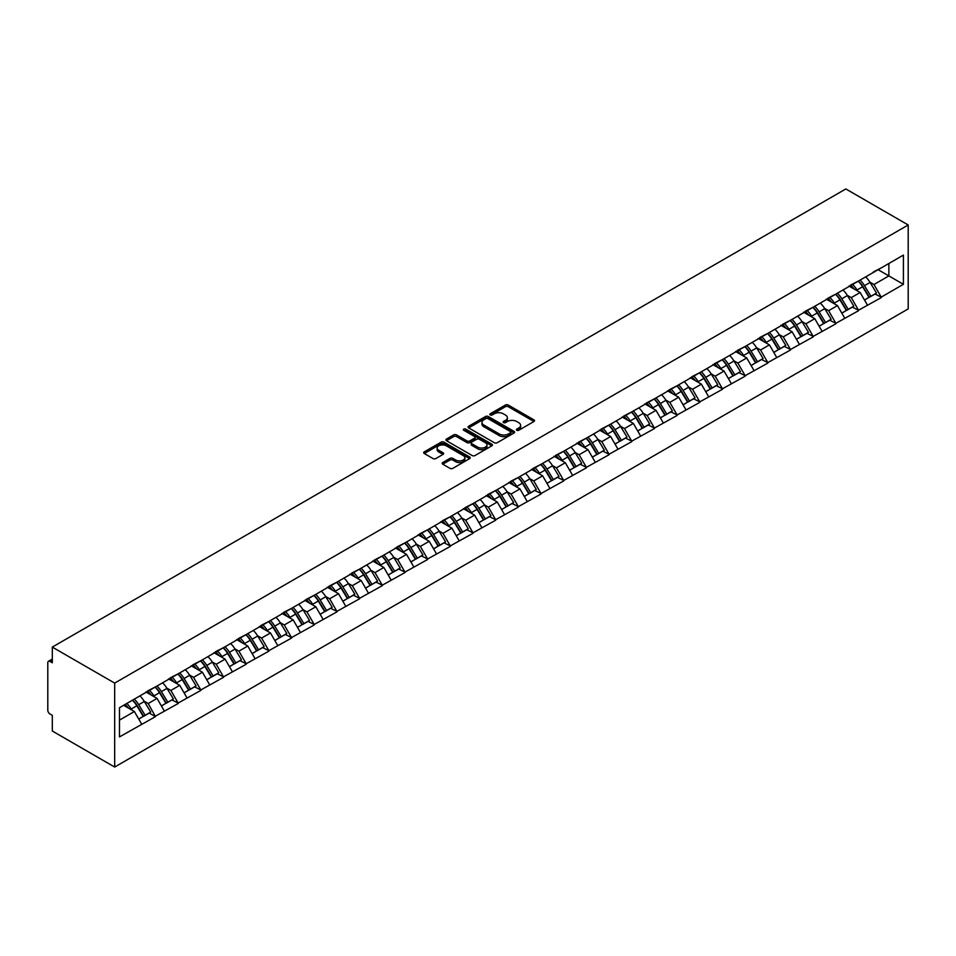 <?xml version="1.0" encoding="UTF-8"?>
<svg xmlns="http://www.w3.org/2000/svg" width="956" height="956" viewBox="0 0 956 956"><rect width="100%" height="100%" fill="white"/><g stroke="black" fill="none" stroke-linecap="round" stroke-linejoin="round"><path stroke-width="1.43" d="M516.79 430.26A1.41 0.813 0 0 0 518.785 430.26L533.95 421.512A2.02 1.171 0 0 0 534.535 420.688A2.02 1.171 0 0 0 533.95 419.863L508.257 405.033A2.02 1.171 0 0 0 505.401 405.033L490.249 413.781A1.41 0.813 0 0 0 492.244 414.94L494.204 413.805A6.453 3.728 0 0 1 503.334 413.805L505.473 415.035A6.453 3.728 0 0 1 507.373 417.676A6.453 3.728 0 0 1 505.473 420.317L503.513 421.453A1.41 0.813 0 0 0 505.509 422.6L507.481 421.465A6.453 3.728 0 0 1 516.61 421.465L518.75 422.707A6.453 3.728 0 0 1 520.638 425.336A6.453 3.728 0 0 1 518.75 427.977L516.79 429.113A1.41 0.813 0 0 0 516.79 430.26L516.79 429.113M442.759 462.537A2.02 1.171 0 0 0 442.162 463.361A2.02 1.171 0 0 0 442.759 464.186L449.965 468.344A2.02 1.171 0 0 0 452.821 468.344L469.659 458.629A2.02 1.171 0 0 0 470.244 457.805A2.02 1.171 0 0 0 469.659 456.98L443.966 442.15A2.02 1.171 0 0 0 441.11 442.15L424.273 451.865A2.02 1.171 0 0 0 423.687 452.69A2.02 1.171 0 0 0 424.273 453.514L432.984 458.545A2.02 1.171 0 0 0 435.84 458.545L443.046 454.387A2.02 1.171 0 0 0 443.632 453.562A2.02 1.171 0 0 0 443.046 452.738L438.72 450.24A5.401 3.119 0 0 1 437.143 448.041A5.401 3.119 0 0 1 440.477 445.161A5.401 3.119 0 0 1 446.356 445.831L463.266 455.594A5.401 3.119 0 0 1 464.855 457.805A5.401 3.119 0 0 1 461.521 460.684A5.401 3.119 0 0 1 455.642 460.003L452.821 458.378A2.02 1.171 0 0 0 449.965 458.378L442.759 462.537L442.759 464.186M52.305 647.093L845.833 188.953L908.2 224.971L114.672 683.098L52.305 647.093L52.305 662.795L49.975 661.444A3.083 1.781 -120 0 0 48.433 661.289A3.083 1.781 -120 0 0 47.8 662.711L47.8 710.212A3.083 1.781 -120 0 0 49.975 713.989L52.305 715.339L52.305 731.029L114.672 767.047L114.672 683.098M494.348 442.724A2.02 1.171 0 0 0 497.204 442.724L514.041 433.008A2.02 1.171 0 0 0 514.627 432.184A2.02 1.171 0 0 0 514.041 431.359L488.349 416.529A2.02 1.171 0 0 0 485.493 416.529L468.655 426.245A2.02 1.171 0 0 0 468.07 427.069A2.02 1.171 0 0 0 468.655 427.894L494.348 442.724M464.305 430.57A1.41 0.813 0 0 1 465.727 430.762L465.727 429.089L491.85 444.17A2.02 1.171 0 0 1 492.436 444.994A2.02 1.171 0 0 1 491.85 445.819L475.013 455.534A2.02 1.171 0 0 1 472.156 455.534L446.464 440.704L446.464 439.055A2.02 1.171 0 0 0 445.878 439.88A2.02 1.171 0 0 0 446.464 440.704M446.464 439.055L453.67 434.896A2.02 1.171 0 0 1 456.526 434.896L466.946 440.907A2.02 1.171 0 0 0 469.802 440.907L474.582 438.147A2.02 1.171 0 0 0 475.168 437.322A2.02 1.171 0 0 0 474.582 436.51L463.732 430.248A1.41 0.813 0 0 1 465.727 429.089M114.672 767.047L908.2 308.908L908.2 224.971M132.514 700.174A13.778 7.959 -120 0 1 137.234 705.683L143.651 716.283L149.244 713.057L155.458 716.642L148.192 703.544L144.165 701.214M155.458 716.642L119.476 736.909L119.476 707.703L903.408 255.097L903.408 284.314L881.229 297.113L873.963 284.518L869.936 282.199M858.285 281.148A13.778 7.959 -120 0 1 863.005 286.657L869.422 297.268L875.015 294.03L881.229 297.113M881.229 297.615L858.548 310.21L851.282 297.615L847.255 295.296M835.604 294.245A13.778 7.959 -120 0 1 840.324 299.754L846.741 310.353L852.346 307.127L858.548 310.21M858.548 310.712L835.867 323.307L828.601 310.712L824.574 308.382M812.923 307.342A13.778 7.959 -120 0 1 817.643 312.851L824.06 323.451L829.665 320.224L835.867 323.307M835.867 323.809L813.186 336.393L805.92 323.809L801.893 321.479M790.242 320.427A13.778 7.959 -120 0 1 794.962 325.948L801.379 336.548L806.983 333.309L813.186 336.393M813.186 336.894L790.504 349.49L783.239 336.894L779.212 334.576M767.56 333.525A13.778 7.959 -120 0 1 772.281 339.045L778.698 349.645L784.302 346.407L790.504 349.49M790.504 349.992L767.823 362.587L760.558 349.992L756.531 347.673M744.879 346.622A13.778 7.959 -120 0 1 749.6 352.131L756.017 362.73L761.621 359.504L767.823 362.587M767.823 363.089L745.154 375.684L737.877 363.089L733.85 360.759M722.21 359.719A13.778 7.959 -120 0 1 726.918 365.228L733.336 375.828L738.94 372.601L745.154 375.684M745.154 376.186L722.473 388.769L715.196 376.186L711.168 373.856M699.529 372.804A13.778 7.959 -120 0 1 704.237 378.325L710.667 388.925L716.259 385.686L722.473 388.769M722.473 389.283L699.792 401.867L692.514 389.271L688.487 386.953M676.848 385.901A13.778 7.959 -120 0 1 681.556 391.422L687.985 402.022L693.578 398.783L699.792 401.867M699.792 402.368L677.111 414.964L669.833 402.368L665.806 400.05M654.167 398.999A13.778 7.959 -120 0 1 658.875 404.507L665.304 415.107L670.897 411.881L677.111 414.964M677.111 415.466L654.43 428.061L647.152 415.466L643.125 413.135M631.486 412.096A13.778 7.959 -120 0 1 636.194 417.605L642.623 428.204L648.216 424.978L654.43 428.061M654.43 428.563L631.749 441.146L624.483 428.563L620.456 426.233M608.805 425.181A13.778 7.959 -120 0 1 613.513 430.702L619.942 441.302L625.535 438.075L631.749 441.146M631.749 441.66L609.068 454.243L601.802 441.66L597.775 439.33M586.124 438.278A13.778 7.959 -120 0 1 590.844 443.799L597.261 454.399L602.854 451.16L609.068 454.243M609.068 454.745L586.387 467.341L579.121 454.745L575.094 452.427M563.442 451.375A13.778 7.959 -120 0 1 568.163 456.884L574.58 467.484L580.173 464.258L586.387 467.341M586.387 467.843L563.705 480.438L556.44 467.843L552.413 465.524M540.761 464.473A13.778 7.959 -120 0 1 545.482 469.982L551.899 480.581L557.491 477.355L563.705 480.438M563.705 480.94L541.024 493.523L533.759 480.94L529.732 478.609M518.08 477.57A13.778 7.959 -120 0 1 522.801 483.079L529.218 493.678L534.81 490.452L541.024 493.523M541.024 494.037L518.343 506.62L511.078 494.037L507.05 491.707M495.399 490.655A13.778 7.959 -120 0 1 500.119 496.176L506.537 506.776L512.129 503.537L518.343 506.62M518.343 507.122L495.662 519.717L488.397 507.122L484.369 504.804M472.718 503.752A13.778 7.959 -120 0 1 477.438 509.261L483.856 519.873L489.46 516.634L495.662 519.717M495.662 520.219L472.981 532.815L465.715 520.219L461.688 517.901M450.037 516.849A13.778 7.959 -120 0 1 454.757 522.358L461.174 532.958L466.779 529.732L472.981 532.815M472.981 533.317L450.3 545.912L443.034 533.317L439.007 530.986M427.356 529.947A13.778 7.959 -120 0 1 432.076 535.456L438.493 546.055L444.098 542.829L450.3 545.912M450.3 546.414L427.619 558.997L420.353 546.414L416.326 544.084M404.675 543.032A13.778 7.959 -120 0 1 409.395 548.553L415.812 559.152L421.417 555.914L427.619 558.997M427.619 559.499L404.938 572.094L397.672 559.499L393.645 557.181M381.994 556.129A13.778 7.959 -120 0 1 386.714 561.65L393.131 572.25L398.736 569.011L404.938 572.094M404.938 572.596L382.269 585.192L374.991 572.596L370.964 570.278M359.325 569.226A13.778 7.959 -120 0 1 364.033 574.735L370.45 585.335L376.055 582.108L382.269 585.192M382.269 585.693L359.587 598.289L352.31 585.693L348.283 583.363M336.643 582.324A13.778 7.959 -120 0 1 341.352 587.832L347.769 598.432L353.373 595.206L359.587 598.289M359.587 598.791L336.906 611.374L329.629 598.791L325.602 596.46M313.962 595.409A13.778 7.959 -120 0 1 318.671 600.93L325.1 611.529L330.692 608.291L336.906 611.374M336.906 611.888L314.225 624.471L306.948 611.876L302.921 609.558M291.281 608.506A13.778 7.959 -120 0 1 295.99 614.027L302.419 624.627L308.011 621.388L314.225 624.471M314.225 624.973L291.544 637.568L284.267 624.973L280.239 622.655M268.6 621.603A13.778 7.959 -120 0 1 273.308 627.112L279.738 637.712L285.33 634.485L291.544 637.568M291.544 638.07L268.863 650.666L261.597 638.07L257.558 635.74M245.919 634.7A13.778 7.959 -120 0 1 250.627 640.209L257.056 650.809L262.649 647.582L268.863 650.666M268.863 651.167L246.182 663.751L238.916 651.167L234.889 648.837M223.238 647.786A13.778 7.959 -120 0 1 227.958 653.307L234.375 663.906L239.968 660.68L246.182 663.751M246.182 664.265L223.501 676.848L216.235 664.265L212.208 661.934M200.557 660.883A13.778 7.959 -120 0 1 205.277 666.404L211.694 677.003L217.287 673.765L223.501 676.848M223.501 677.35L200.82 689.945L193.554 677.35L189.527 675.032M177.876 673.98A13.778 7.959 -120 0 1 182.596 679.489L189.013 690.089L194.606 686.862L200.82 689.945M200.82 690.447L178.139 703.042L170.873 690.447L166.846 688.129M155.195 687.077A13.778 7.959 -120 0 1 159.915 692.586L166.332 703.186L171.925 699.959L178.139 703.042M178.139 703.544L155.458 716.128M147.75 690.865L155.458 686.922M148.192 703.544L157.059 698.418L145.862 691.965M164.324 711.013L157.059 698.418M170.431 677.768L178.139 673.825M170.873 690.447L179.74 685.332L168.543 678.868M187.006 697.916L179.74 685.332M193.112 664.683L200.82 660.739M193.554 677.35L202.421 672.235L191.224 665.77M209.687 684.819L202.421 672.235M215.793 651.586L223.501 647.642M216.235 664.265L225.102 659.138L213.905 652.673M232.368 671.733L225.102 659.138M238.474 638.488L246.182 634.545M238.916 651.167L247.783 646.041L236.586 639.576M255.049 658.636L247.783 646.041M261.155 625.391L268.863 621.448M261.597 638.07L270.464 632.956L259.267 626.491M277.73 645.539L270.464 632.956M283.836 612.306L291.544 608.351M284.267 624.973L293.145 619.858L281.948 613.394M300.411 632.442L293.145 619.858M306.518 599.209L314.225 595.265M306.948 611.876L315.827 606.761L304.629 600.296M323.092 619.357L315.827 606.761M329.199 586.112L336.906 582.168M329.629 598.791L338.496 593.664L327.31 587.199M345.773 606.259L338.496 593.664M351.88 573.014L359.587 569.071M352.31 585.693L361.177 580.567L349.992 574.114M368.454 593.162L361.177 580.567M374.561 559.929L382.269 555.974M374.991 572.596L383.858 567.482L372.673 561.017M391.135 580.065L383.858 567.482M397.242 546.832L404.938 542.889M397.672 559.499L406.539 554.384L395.342 547.919M413.817 566.98L406.539 554.384M419.923 533.735L427.619 529.791M420.353 546.414L429.22 541.287L418.023 534.822M436.498 553.883L429.22 541.287M442.604 520.638L450.3 516.694M443.034 533.317L451.901 528.19L440.704 521.737M459.167 540.785L451.901 528.19M465.273 507.54L472.981 503.597M465.715 520.219L474.582 515.105L463.385 508.64M481.848 527.688L474.582 515.105M487.954 494.455L495.662 490.512M488.397 507.122L497.263 502.008L486.066 495.543M504.529 514.603L497.263 502.008M510.635 481.358L518.343 477.414M511.078 494.037L519.945 488.91L508.747 482.445M527.21 501.506L519.945 488.91M533.317 468.261L541.024 464.317M533.759 480.94L542.626 475.813L531.428 469.36M549.891 488.408L542.626 475.813M555.998 455.164L563.705 451.22M556.44 467.843L565.307 462.728L554.11 456.263M572.572 475.311L565.307 462.728M578.679 442.078L586.387 438.135M579.121 454.745L587.988 449.631L576.791 443.166M595.253 462.214L587.988 449.631M601.36 428.981L609.068 425.038M601.802 441.66L610.669 436.534L599.472 430.069M617.935 449.129L610.669 436.534M624.041 415.884L631.749 411.94M624.483 428.563L633.35 423.436L622.153 416.971M640.616 436.032L633.35 423.436M646.722 402.787L654.43 398.843M647.152 415.466L656.031 410.351L644.834 403.886M663.297 422.934L656.031 410.351M669.403 389.701L677.111 385.746M669.833 402.368L678.712 397.254L667.515 390.789M685.978 409.837L678.712 397.254M692.084 376.604L699.792 372.661M692.514 389.271L701.381 384.157L690.196 377.692M708.659 396.752L701.381 384.157M714.765 363.507L722.473 359.564M715.196 376.186L724.062 371.059L712.877 364.595M731.34 383.655L724.062 371.059M737.446 350.41L745.154 346.466M737.877 363.089L746.744 357.962L735.558 351.509M754.021 370.558L746.744 357.962M760.128 337.325L767.823 333.369M760.558 349.992L769.425 344.877L758.228 338.412M776.702 357.46L769.425 344.877M782.809 324.227L790.504 320.284M783.239 336.894L792.106 331.78L780.909 325.315M799.383 344.375L792.106 331.78M805.49 311.13L813.186 307.187M805.92 323.809L814.787 318.683L803.59 312.218M822.052 331.278L814.787 318.683M828.159 298.033L835.867 294.089M828.601 310.712L837.468 305.585L826.271 299.132M844.734 318.181L837.468 305.585M850.84 284.936L858.548 280.992M851.282 297.615L860.149 292.5L848.952 286.035M867.415 305.084L860.149 292.5M873.521 271.851L881.229 267.907M873.963 284.518L888.865 275.914L888.865 263.498L903.408 255.097M878.11 269.712L903.408 284.314M119.476 720.119L134.378 711.515L123.623 705.301M141.643 724.11L134.378 711.515M862.682 286.908L863.399 287.326M840.001 300.005L840.718 300.423M817.32 313.102L818.037 313.508M794.639 326.187L795.368 326.605M771.958 339.284L772.687 339.703M749.277 352.382L750.006 352.8M726.596 365.479L727.325 365.885M703.927 378.564L704.644 378.982M681.246 391.661L681.963 392.08M658.565 404.758L659.282 405.177M635.883 417.856L636.6 418.274M613.202 430.953L613.919 431.359M590.521 444.038L591.238 444.456M567.84 457.135L568.557 457.554M545.159 470.233L545.876 470.651M522.478 483.33L523.195 483.736M499.797 496.415L500.514 496.833M477.116 509.512L477.833 509.93M454.435 522.609L455.152 523.028M431.754 535.707L432.482 536.113M409.072 548.792L409.801 549.21M386.391 561.889L387.12 562.307M363.71 574.986L364.439 575.404M341.041 588.083L341.758 588.49M318.36 601.169L319.077 601.587M295.679 614.266L296.396 614.684M272.998 627.363L273.715 627.781M250.317 640.46L251.034 640.879M227.636 653.557L228.353 653.964M204.954 666.643L205.671 667.061M182.273 679.74L182.99 680.158M159.592 692.837L160.309 693.255M136.911 705.934L137.628 706.341M517.351 430.463L518.75 429.65A6.453 3.728 0 0 0 520.638 427.021L520.638 425.336M507.373 417.676L507.373 419.361A6.453 3.728 0 0 1 505.473 421.99L504.075 422.803M533.95 419.863L533.95 421.512L508.257 406.706A2.02 1.171 0 0 0 505.401 406.706L490.81 415.143M514.041 431.359L514.041 433.008L488.349 418.202A2.02 1.171 0 0 0 485.493 418.202L468.691 427.906M510.468 432.757A1.41 0.813 0 0 0 510.468 431.598L487.919 418.585A1.41 0.813 0 0 0 485.923 418.585L483.856 419.78A6.453 3.728 0 0 0 481.967 422.421A6.453 3.728 0 0 0 483.856 425.05L499.271 433.952A6.453 3.728 0 0 0 508.401 433.952L510.468 432.757L510.468 434.43A1.41 0.813 0 0 0 510.886 433.857L510.886 432.184M481.967 422.421L481.967 424.094A6.453 3.728 0 0 0 483.856 426.735L483.856 425.05M510.468 434.43L508.401 435.625A6.453 3.728 0 0 1 499.271 435.625L483.856 426.735M446.5 440.716L453.67 436.581L453.67 434.896M475.168 437.322L475.168 439.007A2.02 1.171 0 0 1 474.582 439.832L469.802 442.592A2.02 1.171 0 0 1 466.946 442.592L456.526 436.581A2.02 1.171 0 0 0 453.67 436.581M465.727 430.762L491.826 445.831M477.761 447.157A5.401 3.119 0 0 0 483.64 447.826A5.401 3.119 0 0 0 486.974 444.946A5.401 3.119 0 0 0 485.385 442.748L479.434 439.306A2.02 1.171 0 0 0 476.578 439.306L471.798 442.066A2.02 1.171 0 0 0 471.212 442.891A2.02 1.171 0 0 0 471.798 443.715L477.761 447.157L477.761 448.83A5.401 3.119 0 0 0 483.64 449.511A5.401 3.119 0 0 0 486.974 446.631L486.974 444.946M471.212 442.891L471.212 444.564A2.02 1.171 0 0 0 471.798 445.388L471.798 443.715M477.761 448.83L471.798 445.388M464.855 457.805L464.855 459.478A5.401 3.119 0 0 1 461.521 462.357A5.401 3.119 0 0 1 455.642 461.688L452.821 460.063A2.02 1.171 0 0 0 449.965 460.063L442.783 464.198M437.143 448.041L437.143 449.714A5.401 3.119 0 0 0 438.72 451.925L438.72 450.24M443.01 454.399L438.72 451.925M469.659 456.98L469.659 458.629L443.966 443.823A2.02 1.171 0 0 0 441.11 443.823L424.309 453.538M865.67 276.893A16.861 9.739 60 0 1 870.08 282.438L864.487 285.677A16.861 9.739 -120 0 0 860.065 280.12M864.487 285.677L870.904 296.276L876.509 293.05L870.08 282.438M869.422 297.268L870.904 296.276M875.015 294.03L876.509 293.05M850.434 285.187A13.778 7.959 60 0 1 854.234 289.082M852.585 284.446A16.861 9.739 60 0 1 857.006 290.003L857.64 291.042M864.535 300.088L869.016 297.364L862.599 286.764A16.861 9.739 -120 0 0 858.177 281.207M869.016 297.364L864.475 299.993M842.989 289.979A16.861 9.739 60 0 1 847.41 295.535L841.806 298.774A16.861 9.739 -120 0 0 837.384 293.217M841.806 298.774L848.223 309.374L853.828 306.135L847.41 295.535M846.741 310.353L848.223 309.374M852.346 307.127L853.828 306.135M827.753 298.272A13.778 7.959 60 0 1 831.553 302.168M829.904 297.531A16.861 9.739 60 0 1 834.325 303.088L834.958 304.139M841.854 313.186L846.335 310.461L839.918 299.861A16.861 9.739 -120 0 0 835.496 294.305M846.335 310.461L841.794 313.09M820.308 303.076A16.861 9.739 60 0 1 824.729 308.633L819.125 311.859A16.861 9.739 -120 0 0 814.703 306.302M819.125 311.859L825.542 322.471L831.146 319.232L824.729 308.633M824.06 323.451L825.542 322.471M829.665 320.224L831.146 319.232M805.072 311.369A13.778 7.959 60 0 1 808.872 315.265M807.223 310.628A16.861 9.739 60 0 1 811.644 316.185L812.277 317.237M819.173 326.271L823.654 323.558L817.237 312.959A16.861 9.739 -120 0 0 812.815 307.402M823.654 323.558L819.113 326.175M797.627 316.173A16.861 9.739 60 0 1 802.048 321.73L796.444 324.956A16.861 9.739 -120 0 0 792.034 319.4M796.444 324.956L802.873 335.556L808.465 332.33L802.048 321.73M801.379 336.548L802.873 335.556M806.983 333.309L808.465 332.33M782.39 324.466A13.778 7.959 60 0 1 786.191 328.362M784.541 323.726A16.861 9.739 60 0 1 788.963 329.282L789.596 330.322M796.491 339.368L800.973 336.655L794.556 326.056A16.861 9.739 -120 0 0 790.134 320.499M800.973 336.655L796.432 339.272M774.946 329.27A16.861 9.739 60 0 1 779.367 334.827L773.763 338.054A16.861 9.739 -120 0 0 769.353 332.497M773.763 338.054L780.192 348.653L785.784 345.427L779.367 334.827M778.698 349.645L780.192 348.653M784.302 346.407L785.784 345.427M759.709 337.564A13.778 7.959 60 0 1 763.509 341.459M761.86 336.823A16.861 9.739 60 0 1 766.282 342.379L766.915 343.419M773.81 352.465L778.292 349.741L771.874 339.141A16.861 9.739 -120 0 0 767.453 333.584M778.292 349.741L773.751 352.37M752.264 342.356A16.861 9.739 60 0 1 756.686 347.912L751.081 351.151A16.861 9.739 -120 0 0 746.672 345.594M751.081 351.151L757.51 361.75L763.103 358.512L756.686 347.912M756.017 362.73L757.51 361.75M761.621 359.504L763.103 358.512M737.028 350.649A13.778 7.959 60 0 1 740.828 354.545M739.179 349.92A16.861 9.739 60 0 1 743.601 355.465L744.234 356.516M751.129 365.562L755.61 362.838L749.193 352.238A16.861 9.739 -120 0 0 744.772 346.681M755.61 362.838L751.069 365.467M729.583 355.453A16.861 9.739 60 0 1 734.005 361.01L728.4 364.236A16.861 9.739 -120 0 0 723.991 358.691M728.4 364.236L734.829 374.848L740.422 371.609L734.005 361.01M733.336 375.828L734.829 374.848M738.94 372.601L740.422 371.609M714.347 363.746A13.778 7.959 60 0 1 718.147 367.642M716.498 363.005A16.861 9.739 60 0 1 720.92 368.562L721.553 369.614M728.448 378.648L732.941 375.935L726.512 365.335A16.861 9.739 -120 0 0 722.103 359.779M732.941 375.935L728.388 378.552M706.902 368.55A16.861 9.739 60 0 1 711.324 374.107L705.731 377.333A16.861 9.739 -120 0 0 701.31 371.776M705.731 377.333L712.148 387.933L717.741 384.706L711.324 374.107M710.667 388.925L712.148 387.933M716.259 385.686L717.741 384.706M691.666 376.843A13.778 7.959 60 0 1 695.466 380.739M693.817 376.102A16.861 9.739 60 0 1 698.238 381.659L698.872 382.699M705.767 391.745L710.26 389.032L703.831 378.433A16.861 9.739 -120 0 0 699.422 372.876M710.26 389.032L705.719 391.649M684.221 381.647A16.861 9.739 60 0 1 688.643 387.204L683.05 390.43A16.861 9.739 -120 0 0 678.629 384.874M683.05 390.43L689.467 401.03L695.06 397.804L688.643 387.204M687.985 402.022L689.467 401.03M693.578 398.783L695.06 397.804M668.985 389.94A13.778 7.959 60 0 1 672.785 393.836M671.136 389.2A16.861 9.739 60 0 1 675.557 394.756L676.191 395.796M683.086 404.842L687.579 402.118L681.15 391.518A16.861 9.739 -120 0 0 676.74 385.961M687.579 402.118L683.038 404.747M661.54 394.732A16.861 9.739 60 0 1 665.962 400.289L660.369 403.528A16.861 9.739 -120 0 0 655.947 397.971M660.369 403.528L666.786 414.127L672.379 410.889L665.962 400.289M665.304 415.107L666.786 414.127M670.897 411.881L672.379 410.889M646.304 403.026A13.778 7.959 60 0 1 650.104 406.933M648.455 402.297A16.861 9.739 60 0 1 652.876 407.854L653.51 408.893M660.405 417.939L664.898 415.215L658.469 404.615A16.861 9.739 -120 0 0 654.059 399.058M664.898 415.215L660.357 417.844M638.859 407.83A16.861 9.739 60 0 1 643.28 413.386L637.688 416.625A16.861 9.739 -120 0 0 633.266 411.068M637.688 416.625L644.105 427.224L649.698 423.986L643.28 413.386M642.623 428.204L644.105 427.224M648.216 424.978L649.698 423.986M623.623 416.123A13.778 7.959 60 0 1 627.423 420.019M625.774 415.382A16.861 9.739 60 0 1 630.195 420.939L630.829 421.99M637.724 431.036L642.217 428.312L635.8 417.712A16.861 9.739 -120 0 0 631.378 412.156M642.217 428.312L637.676 430.929M616.178 420.927A16.861 9.739 60 0 1 620.599 426.484L615.007 429.71A16.861 9.739 -120 0 0 610.585 424.153M615.007 429.71L621.424 440.31L627.017 437.083L620.599 426.484M619.942 441.302L621.424 440.31M625.535 438.075L627.017 437.083M600.942 429.22A13.778 7.959 60 0 1 604.742 433.116M603.093 428.479A16.861 9.739 60 0 1 607.514 434.036L608.147 435.088M615.043 444.122L619.536 441.409L613.119 430.809A16.861 9.739 -120 0 0 608.697 425.253M619.536 441.409L614.995 444.026M593.497 434.024A16.861 9.739 60 0 1 597.918 439.581L592.326 442.807A16.861 9.739 -120 0 0 587.904 437.25M592.326 442.807L598.743 453.407L604.335 450.18L597.918 439.581M597.261 454.399L598.743 453.407M602.854 451.16L604.335 450.18M578.26 442.317A13.778 7.959 60 0 1 582.061 446.213M580.423 441.576A16.861 9.739 60 0 1 584.833 447.133L585.466 448.173M592.373 457.219L596.855 454.494L590.438 443.895A16.861 9.739 -120 0 0 586.016 438.338M596.855 454.494L592.314 457.123M570.828 447.109A16.861 9.739 60 0 1 575.237 452.666L569.645 455.904A16.861 9.739 -120 0 0 565.223 450.348M569.645 455.904L576.062 466.504L581.666 463.266L575.237 452.666M574.58 467.484L576.062 466.504M580.173 464.258L581.666 463.266M555.579 455.403A13.778 7.959 60 0 1 559.38 459.31M557.742 454.674A16.861 9.739 60 0 1 562.152 460.23L562.785 461.27M569.692 470.316L574.174 467.592L567.756 456.992A16.861 9.739 -120 0 0 563.335 451.435M574.174 467.592L569.633 470.221M548.147 460.206A16.861 9.739 60 0 1 552.556 465.763L546.963 469.002A16.861 9.739 -120 0 0 542.542 463.445M546.963 469.002L553.381 479.601L558.985 476.363L552.556 465.763M551.899 480.581L553.381 479.601M557.491 477.355L558.985 476.363M532.91 468.5A13.778 7.959 60 0 1 536.71 472.395M535.061 467.759A16.861 9.739 60 0 1 539.471 473.316L540.104 474.367M547.011 483.413L551.493 480.689L545.075 470.089A16.861 9.739 -120 0 0 540.654 464.532M551.493 480.689L546.952 483.306M525.465 473.304A16.861 9.739 60 0 1 529.875 478.86L524.282 482.087A16.861 9.739 -120 0 0 519.861 476.53M524.282 482.087L530.7 492.687L536.304 489.46L529.875 478.86M529.218 493.678L530.7 492.687M534.81 490.452L536.304 489.46M510.229 481.597A13.778 7.959 60 0 1 514.029 485.493M512.38 480.856A16.861 9.739 60 0 1 516.79 486.413L517.423 487.464M524.33 496.499L528.811 493.786L522.394 483.186A16.861 9.739 -120 0 0 517.973 477.63M528.811 493.786L524.27 496.403M502.784 486.401A16.861 9.739 60 0 1 507.194 491.958L501.601 495.184A16.861 9.739 -120 0 0 497.18 489.627M501.601 495.184L508.018 505.784L513.623 502.557L507.194 491.958M506.537 506.776L508.018 505.784M512.129 503.537L513.623 502.557M487.548 494.694A13.778 7.959 60 0 1 491.348 498.59M489.699 493.953A16.861 9.739 60 0 1 494.121 499.51L494.742 500.55M501.649 509.596L506.13 506.883L499.713 496.272A16.861 9.739 -120 0 0 495.292 490.715M506.13 506.883L501.589 509.5M480.103 499.498A16.861 9.739 60 0 1 484.525 505.043L478.92 508.281A16.861 9.739 -120 0 0 474.499 502.725M478.92 508.281L485.337 518.881L490.942 515.654L484.525 505.043M483.856 519.873L485.337 518.881M489.46 516.634L490.942 515.654M464.867 507.791A13.778 7.959 60 0 1 468.667 511.687M467.018 507.05A16.861 9.739 60 0 1 471.439 512.607L472.073 513.647M478.968 522.693L483.449 519.968L477.032 509.369A16.861 9.739 -120 0 0 472.611 503.812M483.449 519.968L478.908 522.597M457.422 512.583A16.861 9.739 60 0 1 461.844 518.14L456.239 521.379A16.861 9.739 -120 0 0 451.818 515.822M456.239 521.379L462.656 531.978L468.261 528.74L461.844 518.14M461.174 532.958L462.656 531.978M466.779 529.732L468.261 528.74M442.186 520.877A13.778 7.959 60 0 1 445.986 524.772M444.337 520.136A16.861 9.739 60 0 1 448.758 525.692L449.392 526.744M456.287 535.79L460.768 533.066L454.351 522.466A16.861 9.739 -120 0 0 449.929 516.909M460.768 533.066L456.227 535.695M434.741 525.681A16.861 9.739 60 0 1 439.163 531.237L433.558 534.464A16.861 9.739 -120 0 0 429.148 528.907M433.558 534.464L439.987 545.075L445.58 541.837L439.163 531.237M438.493 546.055L439.987 545.075M444.098 542.829L445.58 541.837M419.505 533.974A13.778 7.959 60 0 1 423.305 537.87M421.656 533.233A16.861 9.739 60 0 1 426.077 538.79L426.711 539.841M433.606 548.875L438.087 546.163L431.67 535.563A16.861 9.739 -120 0 0 427.248 530.006M438.087 546.163L433.546 548.78M412.06 538.778A16.861 9.739 60 0 1 416.481 544.334L410.877 547.561A16.861 9.739 -120 0 0 406.467 542.004M410.877 547.561L417.306 558.161L422.899 554.934L416.481 544.334M415.812 559.152L417.306 558.161M421.417 555.914L422.899 554.934M396.824 547.071A13.778 7.959 60 0 1 400.624 550.967M398.975 546.33A16.861 9.739 60 0 1 403.396 551.887L404.03 552.927M410.925 561.973L415.406 559.26L408.989 548.66A16.861 9.739 -120 0 0 404.567 543.104M415.406 559.26L410.865 561.877M389.379 551.875A16.861 9.739 60 0 1 393.8 557.432L388.196 560.658A16.861 9.739 -120 0 0 383.786 555.101M388.196 560.658L394.625 571.258L400.217 568.031L393.8 557.432M393.131 572.25L394.625 571.258M398.736 569.011L400.217 568.031M374.143 560.168A13.778 7.959 60 0 1 377.943 564.064M376.294 559.427A16.861 9.739 60 0 1 380.715 564.984L381.348 566.024M388.244 575.07L392.725 572.345L386.308 561.746A16.861 9.739 -120 0 0 381.886 556.189M392.725 572.345L388.184 574.974M366.698 564.96A16.861 9.739 60 0 1 371.119 570.517L365.515 573.755A16.861 9.739 -120 0 0 361.105 568.199M365.515 573.755L371.944 584.355L377.536 581.117L371.119 570.517M370.45 585.335L371.944 584.355M376.055 582.108L377.536 581.117M351.461 573.253A13.778 7.959 60 0 1 355.262 577.149M353.612 572.525A16.861 9.739 60 0 1 358.034 578.069L358.667 579.121M365.562 588.167L370.056 585.442L363.627 574.843A16.861 9.739 -120 0 0 359.217 569.286M370.056 585.442L365.503 588.071M344.017 578.057A16.861 9.739 60 0 1 348.438 583.614L342.846 586.841A16.861 9.739 -120 0 0 338.424 581.296M342.846 586.841L349.263 597.452L354.855 594.214L348.438 583.614M347.769 598.432L349.263 597.452M353.373 595.206L354.855 594.214M328.78 586.351A13.778 7.959 60 0 1 332.58 590.246M330.931 585.61A16.861 9.739 60 0 1 335.353 591.167L335.986 592.218M342.881 601.252L347.375 598.54L340.945 587.94A16.861 9.739 -120 0 0 336.536 582.383M347.375 598.54L342.834 601.157M321.335 591.155A16.861 9.739 60 0 1 325.757 596.711L320.164 599.938A16.861 9.739 -120 0 0 315.743 594.381M320.164 599.938L326.582 610.537L332.174 607.311L325.757 596.711M325.1 611.529L326.582 610.537M330.692 608.291L332.174 607.311M306.099 599.448A13.778 7.959 60 0 1 309.899 603.344M308.25 598.707A16.861 9.739 60 0 1 312.672 604.264L313.305 605.303M320.2 614.35L324.693 611.637L318.264 601.037A16.861 9.739 -120 0 0 313.855 595.48M324.693 611.637L320.152 614.254M298.654 604.252A16.861 9.739 60 0 1 303.076 609.809L297.483 613.035A16.861 9.739 -120 0 0 293.062 607.478M297.483 613.035L303.9 623.635L309.493 620.408L303.076 609.809M302.419 624.627L303.9 623.635M308.011 621.388L309.493 620.408M283.418 612.545A13.778 7.959 60 0 1 287.218 616.441M285.569 611.804A16.861 9.739 60 0 1 289.991 617.361L290.624 618.401M297.519 627.447L302.012 624.722L295.583 614.122A16.861 9.739 -120 0 0 291.174 608.566M302.012 624.722L297.471 627.351M275.973 617.337A16.861 9.739 60 0 1 280.395 622.894L274.802 626.132A16.861 9.739 -120 0 0 270.381 620.575M274.802 626.132L281.219 636.732L286.812 633.493L280.395 622.894M279.738 637.712L281.219 636.732M285.33 634.485L286.812 633.493M260.737 625.63A13.778 7.959 60 0 1 264.537 629.538M262.888 624.901A16.861 9.739 60 0 1 267.31 630.458L267.943 631.498M274.838 640.544L279.331 637.819L272.914 627.22A16.861 9.739 -120 0 0 268.493 621.663M279.331 637.819L274.79 640.448M253.292 630.434A16.861 9.739 60 0 1 257.714 635.991L252.121 639.229A16.861 9.739 -120 0 0 247.7 633.673M252.121 639.229L258.538 649.829L264.131 646.591L257.714 635.991M257.056 650.809L258.538 649.829M262.649 647.582L264.131 646.591M238.056 638.728A13.778 7.959 60 0 1 241.856 642.623M240.207 637.987A16.861 9.739 60 0 1 244.628 643.543L245.262 644.595M252.157 653.641L256.65 650.917L250.233 640.317A16.861 9.739 -120 0 0 245.811 634.76M256.65 650.917L252.109 653.534M230.611 643.531A16.861 9.739 60 0 1 235.033 649.088L229.44 652.315A16.861 9.739 -120 0 0 225.019 646.758M229.44 652.315L235.857 662.914L241.45 659.688L235.033 649.088M234.375 663.906L235.857 662.914M239.968 660.68L241.45 659.688M215.375 651.825A13.778 7.959 60 0 1 219.175 655.72M217.538 651.084A16.861 9.739 60 0 1 221.947 656.641L222.581 657.692M229.476 666.726L233.969 664.014L227.552 653.414A16.861 9.739 -120 0 0 223.13 647.857M233.969 664.014L229.428 666.631M207.942 656.629A16.861 9.739 60 0 1 212.351 662.185L206.759 665.412A16.861 9.739 -120 0 0 202.337 659.855M206.759 665.412L213.176 676.012L218.781 672.785L212.351 662.185M211.694 677.003L213.176 676.012M217.287 673.765L218.781 672.785M192.694 664.922A13.778 7.959 60 0 1 196.494 668.818M194.857 664.181A16.861 9.739 60 0 1 199.266 669.738L199.9 670.777M206.807 679.824L211.288 677.099L204.871 666.499A16.861 9.739 -120 0 0 200.449 660.943M211.288 677.099L206.747 679.728M185.261 669.714A16.861 9.739 60 0 1 189.67 675.271L184.078 678.509A16.861 9.739 -120 0 0 179.656 672.952M184.078 678.509L190.495 689.109L196.1 685.87L189.67 675.271M189.013 690.089L190.495 689.109M194.606 686.862L196.1 685.87M170.025 678.007A13.778 7.959 60 0 1 173.825 681.915M172.176 677.278A16.861 9.739 60 0 1 176.585 682.835L177.219 683.875M184.126 692.921L188.607 690.196L182.19 679.597A16.861 9.739 -120 0 0 177.768 674.04M188.607 690.196L184.066 692.825M162.58 682.811A16.861 9.739 60 0 1 166.989 688.368L161.397 691.606A16.861 9.739 -120 0 0 156.975 686.05M161.397 691.606L167.814 702.206L173.418 698.967L166.989 688.368M166.332 703.186L167.814 702.206M171.925 699.959L173.418 698.967M147.344 691.104A13.778 7.959 60 0 1 151.144 695M149.494 690.363A16.861 9.739 60 0 1 153.904 695.92L154.537 696.972M161.445 706.018L165.926 703.293L159.509 692.694A16.861 9.739 -120 0 0 155.087 687.137M165.926 703.293L161.385 705.91M139.899 695.908A16.861 9.739 60 0 1 144.308 701.465L138.716 704.692A16.861 9.739 -120 0 0 134.294 699.135M138.716 704.692L145.133 715.291L150.737 712.065L144.308 701.465M143.651 716.283L145.133 715.291M149.244 713.057L150.737 712.065M125.033 704.488A13.778 7.959 60 0 1 128.463 708.097M126.813 703.461A16.861 9.739 60 0 1 131.223 709.017L131.856 710.069M138.763 719.103L143.245 716.391L136.828 705.791A16.861 9.739 -120 0 0 132.406 700.234M143.245 716.391L138.704 719.008M52.305 660.106L49.975 661.444M518.75 429.65L518.75 427.977M503.513 422.6L503.513 421.453M505.473 421.99L505.473 420.317M490.249 414.94L490.249 413.781M505.401 406.706L505.401 405.033M508.257 406.706L508.257 405.033M468.655 427.894L468.655 426.245M485.493 418.202L485.493 416.529M488.349 418.202L488.349 416.529M499.271 435.625L499.271 433.952M508.401 435.625L508.401 433.952M456.526 436.581L456.526 434.896M466.946 442.592L466.946 440.907M469.802 442.592L469.802 440.907M474.582 439.832L474.582 438.147M491.85 445.819L491.85 444.17M449.965 460.063L449.965 458.378M452.821 460.063L452.821 458.378M455.642 461.688L455.642 460.003M443.046 454.387L443.046 452.738M424.273 453.514L424.273 451.865M441.11 443.823L441.11 442.15M443.966 443.823L443.966 442.15M862.599 286.764L857.006 290.003M839.918 299.861L834.325 303.088M817.237 312.959L811.644 316.185M794.556 326.056L788.963 329.282M771.874 339.141L766.282 342.379M749.193 352.238L743.601 355.465M726.512 365.335L720.92 368.562M703.831 378.433L698.238 381.659M681.15 391.518L675.557 394.756M658.469 404.615L652.876 407.854M635.8 417.712L630.195 420.939M613.119 430.809L607.514 434.036M590.438 443.895L584.833 447.133M567.756 456.992L562.152 460.23M545.075 470.089L539.471 473.316M522.394 483.186L516.79 486.413M499.713 496.272L494.121 499.51M477.032 509.369L471.439 512.607M454.351 522.466L448.758 525.692M431.67 535.563L426.077 538.79M408.989 548.66L403.396 551.887M386.308 561.746L380.715 564.984M363.627 574.843L358.034 578.069M340.945 587.94L335.353 591.167M318.264 601.037L312.672 604.264M295.583 614.122L289.991 617.361M272.914 627.22L267.31 630.458M250.233 640.317L244.628 643.543M227.552 653.414L221.947 656.641M204.871 666.499L199.266 669.738M182.19 679.597L176.585 682.835M159.509 692.694L153.904 695.92M136.828 705.791L131.223 709.017M52.305 659.066L48.433 661.289"/></g></svg>
